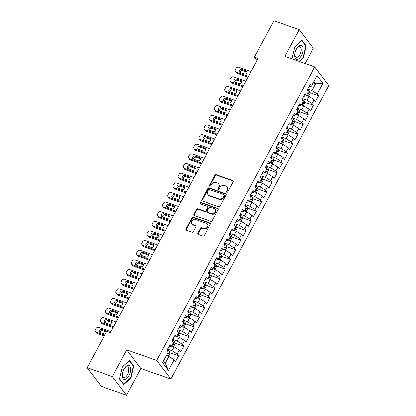 <?xml version="1.0" encoding="UTF-8"?>
<svg xmlns="http://www.w3.org/2000/svg" width="416" height="416" viewBox="0 0 416 416"><rect width="100%" height="100%" fill="white"/><g stroke="black" fill="none" stroke-linecap="round" stroke-linejoin="round"><path stroke-width="0.62" d="M226.84 192.187A0.78 0.65 -37.1 0 0 227.838 191.75L233.251 181.704A1.113 0.926 -37.1 0 0 232.84 180.435L216.31 174.621A1.113 0.926 -37.1 0 0 214.88 175.245L209.472 185.297A0.78 0.65 -37.1 0 0 210.756 185.749L211.458 184.444A3.567 2.964 -37.1 0 1 216.024 182.452L217.402 182.936A3.567 2.964 -37.1 0 1 218.618 183.81A3.567 2.964 -37.1 0 1 218.712 186.997L218.01 188.297A0.78 0.65 -37.1 0 0 219.3 188.75L219.996 187.45A3.567 2.964 -37.1 0 1 224.567 185.453L225.945 185.936A3.567 2.964 -37.1 0 1 227.157 186.81A3.567 2.964 -37.1 0 1 227.256 189.998L226.554 191.298A0.78 0.65 -37.1 0 0 226.84 192.187A0.78 0.65 -37.1 0 1 226.933 191.802L226.554 191.298M197.824 233.194A1.113 0.926 -37.1 0 0 198.234 234.463L202.873 236.096A1.113 0.926 -37.1 0 0 204.298 235.472L210.309 224.312A1.113 0.926 -37.1 0 0 209.898 223.044L193.367 217.23A1.113 0.926 -37.1 0 0 191.937 217.854L185.931 229.013A1.113 0.926 -37.1 0 0 186.337 230.282L191.942 232.253A1.113 0.926 -37.1 0 0 193.367 231.629L195.941 226.855A1.113 0.926 -37.1 0 0 195.53 225.586L192.754 224.609A2.985 2.48 -37.1 0 1 191.74 223.881A2.985 2.48 -37.1 0 1 192.078 220.61A2.985 2.48 -37.1 0 1 195.478 219.549L206.362 223.371A2.985 2.48 -37.1 0 1 207.376 224.104A2.985 2.48 -37.1 0 1 207.038 227.37A2.985 2.48 -37.1 0 1 203.637 228.431L201.822 227.796A1.113 0.926 -37.1 0 0 200.398 228.42L197.824 233.194L198.203 233.698A1.113 0.926 -37.1 0 0 198.099 234.4M112.398 376.563L126.516 395.2L140.889 368.508L126.771 349.872L112.398 376.563L87.136 367.682L106.694 331.36L110.438 332.675L258.097 58.443L254.353 57.127L256.953 60.559M126.771 349.872L156.712 360.396L314.746 66.893L328.864 85.53L170.83 379.033L156.712 360.396M305.115 63.508L313.295 48.318L299.177 29.682L284.804 56.368L314.746 66.893M299.177 29.682L273.91 20.8L254.353 57.127M218.712 206.679A1.113 0.926 -37.1 0 0 220.137 206.055L226.148 194.896A1.113 0.926 -37.1 0 0 225.737 193.627L209.206 187.819A1.113 0.926 -37.1 0 0 207.776 188.438L201.77 199.602A1.113 0.926 -37.1 0 0 202.176 200.871L218.712 206.679M218.228 209.602L212.217 220.766A1.113 0.926 -37.1 0 1 210.792 221.385L194.256 215.576A1.113 0.926 -37.1 0 1 193.851 214.308L196.42 209.529A1.113 0.926 -37.1 0 1 197.85 208.91L204.552 211.266A1.113 0.926 -37.1 0 0 205.982 210.642L207.688 207.475A1.113 0.926 -37.1 0 0 207.277 206.206L200.299 203.752A0.78 0.65 -37.1 0 1 201.011 202.426L217.818 208.333A1.113 0.926 -37.1 0 1 218.228 209.602M309.79 92.534L318.682 95.659L317.325 93.87L323.034 83.273L317.158 75.514L311.449 86.112L310.092 84.323L306.982 90.106L308.334 91.894L306.259 95.748L304.907 93.959L301.792 99.741L303.15 101.53L301.07 105.383L299.718 103.594L296.603 109.377L297.96 111.166L295.885 115.019L294.528 113.23L291.418 119.012L292.77 120.801L290.696 124.654L289.338 122.866L286.229 128.648L287.581 130.437L285.506 134.29L284.154 132.501L281.039 138.284L282.396 140.072L280.322 143.926L278.964 142.137L275.85 147.919L277.207 149.708L275.132 153.561L273.775 151.772L270.665 157.555L272.017 159.344L269.942 163.197L268.59 161.408L265.476 167.19L266.828 168.979L264.753 172.832L263.401 171.044L260.286 176.826L261.643 178.615L259.568 182.468L258.211 180.679L255.096 186.462L256.454 188.25L254.379 192.104L253.022 190.315L249.912 196.097L251.264 197.886L249.189 201.739L247.837 199.956L244.722 205.733L246.074 207.522L244 211.375L242.648 209.591L239.533 215.368L240.89 217.157L238.815 221.01L237.458 219.227L234.343 225.004L235.7 226.793L233.626 230.646L232.268 228.862L229.159 234.64L230.511 236.428L228.436 240.282L227.084 238.498L223.969 244.275L225.321 246.064L223.246 249.917L221.894 248.134L218.78 253.911L220.137 255.7L218.062 259.553L216.705 257.769L213.59 263.546L214.947 265.335L212.872 269.188L211.515 267.405L208.406 273.182L209.758 274.971L207.683 278.824L206.331 277.04L203.216 282.818L204.568 284.606L202.493 288.46L201.141 286.676L198.026 292.453L199.384 294.242L197.309 298.1L195.952 296.312L192.837 302.089L194.194 303.878L192.119 307.736L190.762 305.947L187.652 311.724L189.004 313.513L186.93 317.372L185.578 315.583L182.463 321.36L183.815 323.149L181.74 327.007L180.388 325.218L177.273 330.996L178.63 332.784L176.556 336.643L175.198 334.854L172.084 340.636L173.441 342.42L171.366 346.278L170.009 344.49L166.899 350.272L168.251 352.056L162.547 362.658L168.423 370.412L165.23 363.23L168.86 356.486L166.343 355.602M318.682 95.659L315.567 101.442L314.21 99.653L312.135 103.506L306.868 100.173L302.406 98.608M304.606 102.17L313.492 105.295L312.135 103.506M313.492 105.295L310.378 111.077L309.026 109.288L306.951 113.142L301.678 109.808L297.216 108.243M299.416 111.805L308.303 114.93L306.951 113.142M308.303 114.93L305.188 120.713L303.836 118.924L301.761 122.777L296.494 119.449L292.027 117.879M294.226 121.441L303.113 124.566L301.761 122.777M303.113 124.566L300.004 130.348L298.646 128.56L296.572 132.413L291.304 129.085L286.837 127.514M289.037 131.076L297.929 134.202L296.572 132.413M297.929 134.202L294.814 139.984L293.457 138.195L291.382 142.048L286.114 138.72L281.653 137.15M283.852 140.712L292.739 143.837L291.382 142.048M292.739 143.837L289.624 149.62L288.272 147.831L286.198 151.684L280.925 148.356L276.463 146.786M278.663 150.348L287.55 153.473L286.198 151.684M287.55 153.473L284.435 159.255L283.083 157.466L281.008 161.32L275.74 157.992L271.274 156.421M273.473 159.983L282.36 163.108L281.008 161.32M282.36 163.108L279.25 168.891L277.893 167.102L275.818 170.955L270.551 167.627L266.084 166.057M268.284 169.619L277.176 172.744L275.818 170.955M277.176 172.744L274.061 178.526L272.704 176.738L270.629 180.591L265.361 177.263L260.9 175.692M263.099 179.254L271.986 182.38L270.629 180.591M271.986 182.38L268.871 188.162L267.519 186.373L265.444 190.226L260.172 186.898L255.71 185.328M257.91 188.89L266.796 192.015L265.444 190.226M266.796 192.015L263.682 197.798L262.33 196.009L260.255 199.862L254.987 196.534L250.52 194.964M252.72 198.526L261.607 201.651L260.255 199.862M261.607 201.651L258.497 207.433L257.14 205.644L255.065 209.498L249.798 206.17L245.331 204.599M247.53 208.161L256.422 211.286L255.065 209.498M256.422 211.286L253.308 217.069L251.95 215.28L249.876 219.133L244.608 215.805L240.146 214.235M242.346 217.797L251.233 220.922L249.876 219.133M251.233 220.922L248.118 226.704L246.766 224.916L244.691 228.769L239.418 225.441L234.957 223.87M237.156 227.432L246.043 230.558L244.691 228.769M246.043 230.558L242.934 236.34L241.576 234.551L239.502 238.404L234.234 235.076L229.767 233.506M231.967 237.068L240.854 240.193L239.502 238.404M240.854 240.193L237.744 245.976L236.387 244.187L234.312 248.04L229.044 244.712L224.583 243.142M226.777 246.704L235.669 249.829L234.312 248.04M235.669 249.829L232.554 255.611L231.202 253.822L229.122 257.676L223.855 254.348L219.393 252.777M221.593 256.339L230.48 259.464L229.122 257.676M230.48 259.464L227.365 265.247L226.013 263.458L223.938 267.311L218.665 263.983L214.204 262.413M216.403 265.975L225.29 269.1L223.938 267.311M225.29 269.1L222.18 274.882L220.823 273.094L218.748 276.947L213.481 273.619L209.014 272.048M211.214 275.61L220.1 278.736L218.748 276.947M220.1 278.736L216.991 284.518L215.634 282.729L213.559 286.582L208.291 283.254L203.83 281.684M206.024 285.246L214.916 288.371L213.559 286.582M214.916 288.371L211.801 294.154L210.449 292.365L208.369 296.218L203.102 292.89L198.64 291.32M200.84 294.882L209.726 298.007L208.369 296.218M209.726 298.007L206.612 303.789L205.26 302L203.185 305.854L197.912 302.526L193.45 300.955M195.65 304.517L204.537 307.642L203.185 305.854M204.537 307.642L201.427 313.425L200.07 311.636L197.995 315.489L192.728 312.161L188.261 310.591M190.46 314.153L199.347 317.278L197.995 315.489M199.347 317.278L196.238 323.06L194.88 321.272L192.806 325.125L187.538 321.797L183.076 320.226M185.271 323.788L194.163 326.914L192.806 325.125M194.163 326.914L191.048 332.696L189.696 330.907L187.616 334.76L182.348 331.432L177.887 329.862M180.086 333.424L188.973 336.549L187.616 334.76M188.973 336.549L185.858 342.332L184.506 340.543L182.432 344.396L177.159 341.068L172.697 339.498M174.897 343.06L183.784 346.185L182.432 344.396M183.784 346.185L180.674 351.967L179.317 350.178L177.242 354.032L171.974 350.704L167.508 349.133M169.707 352.695L178.594 355.82L177.242 354.032M178.594 355.82L175.484 361.603L174.127 359.814L168.423 370.412M168.745 346.835L171.366 346.278M174.127 359.814L168.86 356.486M173.935 337.199L176.556 336.643M171.974 350.704L174.049 346.85L171.532 345.966M179.317 350.178L174.049 346.85M179.124 327.564L181.74 327.007M177.159 341.068L179.239 337.215L176.722 336.331M184.506 340.543L179.239 337.215M184.314 317.928L186.93 317.372M182.348 331.432L184.423 327.579L181.912 326.695M189.696 330.907L184.423 327.579M189.498 308.292L192.119 307.736M187.538 321.797L189.613 317.944L187.096 317.06M194.88 321.272L189.613 317.944M194.688 298.657L197.309 298.1M192.728 312.161L194.802 308.308L192.286 307.424M200.07 311.636L194.802 308.308M199.878 289.021L202.493 288.46M197.912 302.526L199.987 298.672L197.475 297.788M205.26 302L199.987 298.672M205.067 279.386L207.683 278.824M203.102 292.89L205.176 289.037L202.665 288.153M210.449 292.365L205.176 289.037M210.252 269.75L212.872 269.188M208.291 283.254L210.366 279.401L207.849 278.517M215.634 282.729L210.366 279.401M215.441 260.114L218.062 259.553M213.481 273.619L215.556 269.766L213.039 268.882M220.823 273.094L215.556 269.766M220.631 250.479L223.246 249.917M218.665 263.983L220.74 260.13L218.228 259.246M226.013 263.458L220.74 260.13M225.82 240.843L228.436 240.282M223.855 254.348L225.93 250.489L223.418 249.61M231.202 253.822L225.93 250.489M231.005 231.208L233.626 230.646M229.044 244.712L231.119 240.854L228.602 239.97M236.387 244.187L231.119 240.854M236.194 221.572L238.815 221.01M234.234 235.076L236.309 231.218L233.792 230.334M241.576 234.551L236.309 231.218M241.384 211.936L244 211.375M239.418 225.441L241.493 221.582L238.982 220.698M246.766 224.916L241.493 221.582M246.574 202.301L249.189 201.739M244.608 215.805L246.683 211.947L244.171 211.063M251.95 215.28L246.683 211.947M251.758 192.665L254.379 192.104M249.798 206.17L251.872 202.311L249.356 201.427M257.14 205.644L251.872 202.311M256.948 183.03L259.568 182.468M254.987 196.534L257.062 192.676L254.545 191.792M262.33 196.009L257.062 192.676M262.137 173.394L264.753 172.832M260.172 186.898L262.246 183.04L259.735 182.156M267.519 186.373L262.246 183.04M267.327 163.758L269.942 163.197M265.361 177.263L267.436 173.404L264.924 172.52M272.704 176.738L267.436 173.404M272.511 154.123L275.132 153.561M270.551 167.627L272.626 163.769L270.109 162.885M277.893 167.102L272.626 163.769M277.701 144.487L280.322 143.926M275.74 157.992L277.815 154.133L275.298 153.249M283.083 157.466L277.815 154.133M282.89 134.852L285.506 134.29M280.925 148.356L283 144.498L280.488 143.614M288.272 147.831L283 144.498M288.08 125.216L290.696 124.654M286.114 138.72L288.189 134.862L285.678 133.978M293.457 138.195L288.189 134.862M293.264 115.58L295.885 115.019M291.304 129.085L293.379 125.226L290.862 124.342M298.646 128.56L293.379 125.226M298.454 105.945L301.07 105.383M296.494 119.449L298.568 115.591L296.052 114.707M303.836 118.924L298.568 115.591M303.644 96.309L306.259 95.748M301.678 109.808L303.753 105.955L301.241 105.071M309.026 109.288L303.753 105.955M308.833 86.674L311.449 86.112M306.868 100.173L308.942 96.32L306.431 95.436M314.21 99.653L308.942 96.32M87.136 367.682L101.254 386.318L126.516 395.2M140.889 368.508L170.83 379.033M163.478 360.922L165.23 363.23M313.175 82.909L315.687 83.793L313.94 81.489M317.325 93.87L312.057 90.537L307.59 88.972M312.057 90.537L315.687 83.793L323.034 83.273M299.426 61.511L303.274 58.006L306.155 45.9L301.907 40.284L294.772 46.779L291.897 58.864M133.801 365.997L129.548 360.386L122.418 366.876L119.538 378.981L123.791 384.592L130.92 378.102L133.801 365.997L133.104 365.752M226.933 191.802L227.635 190.502A3.567 2.964 -37.1 0 0 227.542 187.314L227.157 186.81M218.618 183.81L218.998 184.314A3.567 2.964 -37.1 0 1 219.092 187.502L218.395 188.802A0.78 0.65 -37.1 0 0 218.301 189.186M233.36 180.996A1.113 0.926 -37.1 0 0 233.225 180.939L216.689 175.126A1.113 0.926 -37.1 0 0 215.264 175.75L209.851 185.796A0.78 0.65 -37.1 0 0 209.763 186.186M226.252 194.194A1.113 0.926 -37.1 0 0 226.117 194.132L209.586 188.318A1.113 0.926 -37.1 0 0 208.161 188.942L202.15 200.101A1.113 0.926 -37.1 0 0 202.041 200.808M224.302 195.484A0.78 0.65 -37.1 0 0 224.016 194.594L209.503 189.493A0.78 0.65 -37.1 0 0 208.504 189.93L207.766 191.303A3.567 2.964 -37.1 0 0 207.86 194.49A3.567 2.964 -37.1 0 0 209.076 195.364L218.993 198.848A3.567 2.964 -37.1 0 0 223.564 196.856L224.302 195.484L224.682 195.988A0.78 0.65 -37.1 0 0 224.661 195.291L224.281 194.787M207.86 194.49L208.239 194.995A3.567 2.964 -37.1 0 0 209.456 195.868L209.076 195.364M224.682 195.988L223.943 197.361A3.567 2.964 -37.1 0 1 219.372 199.352L209.456 195.868M207.657 206.476L208.036 206.981A1.113 0.926 -37.1 0 1 208.068 207.979L206.362 211.146A1.113 0.926 -37.1 0 1 204.937 211.77L198.229 209.409A1.113 0.926 -37.1 0 0 196.804 210.033L194.23 214.812A1.113 0.926 -37.1 0 0 194.121 215.514M218.338 208.9A1.113 0.926 -37.1 0 0 218.197 208.837L201.391 202.93A0.78 0.65 -37.1 0 0 200.304 203.752M211.51 213.71A2.985 2.48 -37.1 0 0 214.916 212.644A2.985 2.48 -37.1 0 0 215.249 209.378A2.985 2.48 -37.1 0 0 214.235 208.65L210.402 207.303A1.113 0.926 -37.1 0 0 208.972 207.927L207.267 211.094A1.113 0.926 -37.1 0 0 207.678 212.363L211.51 213.71L211.89 214.214A2.985 2.48 -37.1 0 0 215.296 213.148A2.985 2.48 -37.1 0 0 215.634 209.882L215.249 209.378M207.298 212.087L207.678 212.592A1.113 0.926 -37.1 0 0 208.057 212.867L207.678 212.363M211.89 214.214L208.057 212.867M207.376 224.104L207.761 224.604A2.985 2.48 -37.1 0 1 207.423 227.874A2.985 2.48 -37.1 0 1 204.017 228.935L202.207 228.301A1.113 0.926 -37.1 0 0 200.777 228.925L198.203 233.698M191.74 223.881L192.119 224.385A2.985 2.48 -37.1 0 0 193.133 225.113L192.754 224.609M196.05 226.148A1.113 0.926 -37.1 0 0 195.915 226.086L193.133 225.113M210.418 223.605A1.113 0.926 -37.1 0 0 210.283 223.543L193.747 217.734A1.113 0.926 -37.1 0 0 192.322 218.358L186.311 229.518A1.113 0.926 -37.1 0 0 186.202 230.22M302.853 57.855L303.274 58.006M305.458 45.656L306.155 45.9M130.499 377.952L130.92 378.102M308.396 96.127L309.894 93.345L309.65 91.374A3.011 0.806 -151.7 0 0 307.7 89.892L307.237 89.632M248.451 76.352L236.257 72.067A2.272 1.888 -37.1 0 1 235.482 71.51A2.272 1.888 -37.1 0 1 235.42 69.482L235.94 68.52A2.272 1.888 -37.1 0 1 238.852 67.246L251.046 71.536M248.035 77.132L237.208 73.325A2.272 1.888 142.9 0 1 236.434 72.769L235.482 71.51M247.125 72.114L242.705 70.559A1.82 1.508 -37.1 0 0 240.162 72.41M307.356 93.709A3.011 0.806 28.3 0 1 307.637 93.943C308.292 94 308.5 93.616 308.261 92.789A3.011 0.806 -151.7 0 0 307.98 92.555M240.089 72.384L244.582 73.96A1.82 1.508 -37.1 0 0 246.657 73.315A1.82 1.508 -37.1 0 0 246.86 71.323A1.82 1.508 -37.1 0 0 246.241 70.876L241.753 69.3A1.82 1.508 -37.1 0 0 239.678 69.95A1.82 1.508 -37.1 0 0 239.47 71.937A1.82 1.508 -37.1 0 0 240.089 72.384M303.207 105.763L304.704 102.981L304.46 101.01A3.011 0.806 -151.7 0 0 302.515 99.528L302.047 99.268M243.261 85.987L231.067 81.702A2.272 1.888 -37.1 0 1 230.292 81.146A2.272 1.888 -37.1 0 1 230.235 79.118L230.75 78.156A2.272 1.888 -37.1 0 1 233.662 76.882L245.856 81.172M242.845 86.767L232.019 82.961A2.272 1.888 142.9 0 1 231.249 82.404L230.292 81.146M241.935 81.749L237.515 80.194A1.82 1.508 -37.1 0 0 234.972 82.046M302.172 103.345A3.011 0.806 28.3 0 1 302.448 103.579C303.103 103.636 303.311 103.251 303.072 102.424A3.011 0.806 -151.7 0 0 302.791 102.19M234.905 82.02L239.392 83.595A1.82 1.508 -37.1 0 0 241.467 82.95A1.82 1.508 -37.1 0 0 241.67 80.959A1.82 1.508 -37.1 0 0 241.056 80.512L236.564 78.936A1.82 1.508 -37.1 0 0 234.489 79.586A1.82 1.508 -37.1 0 0 234.286 81.572A1.82 1.508 -37.1 0 0 234.905 82.02M298.017 115.398L299.515 112.616L299.27 110.646A3.011 0.806 -151.7 0 0 297.326 109.164L296.858 108.904M238.077 95.623L225.878 91.338A2.272 1.888 -37.1 0 1 225.108 90.782A2.272 1.888 -37.1 0 1 225.046 88.754L225.566 87.792A2.272 1.888 -37.1 0 1 228.472 86.518L240.666 90.808M237.656 96.403L226.834 92.596A2.272 1.888 142.9 0 1 226.06 92.04L225.108 90.782M236.746 91.385L232.331 89.83A1.82 1.508 -37.1 0 0 229.788 91.681M296.982 112.98A3.011 0.806 28.3 0 1 297.263 113.214C297.913 113.272 298.121 112.887 297.882 112.06A3.011 0.806 -151.7 0 0 297.606 111.826M229.715 91.655L234.208 93.231A1.82 1.508 -37.1 0 0 236.278 92.586A1.82 1.508 -37.1 0 0 236.486 90.594A1.82 1.508 -37.1 0 0 235.867 90.147L231.374 88.572A1.82 1.508 -37.1 0 0 229.299 89.222A1.82 1.508 -37.1 0 0 229.096 91.208A1.82 1.508 -37.1 0 0 229.715 91.655M297.154 59.384A7.384 3.598 109.4 0 0 302.671 52.031A7.384 3.598 109.4 0 0 300.518 45.266A7.384 3.598 109.4 0 0 296.176 49.4A7.384 3.598 109.4 0 0 294.928 52.946A7.384 3.598 109.4 0 0 297.154 59.384M294.986 52.702A5.59 2.725 109.4 0 0 296.13 57.299A5.59 2.725 109.4 0 0 296.712 57.372A5.59 2.725 109.4 0 0 300.737 52.369A5.59 2.725 109.4 0 0 299.837 46.753A5.59 2.725 109.4 0 0 299.255 46.68A5.59 2.725 109.4 0 0 296.067 49.618M294.752 46.852L301.626 40.596L305.75 46.036L302.957 57.762L299.005 61.36M292.193 58.968L291.949 58.646M124.8 379.486A7.384 3.598 109.4 0 0 130.317 372.128A7.384 3.598 109.4 0 0 128.164 365.362A7.384 3.598 109.4 0 0 123.822 369.496A7.384 3.598 109.4 0 0 122.574 373.043A7.384 3.598 109.4 0 0 124.8 379.486M122.626 372.798A5.59 2.725 109.4 0 0 123.776 377.395A5.59 2.725 109.4 0 0 124.358 377.468A5.59 2.725 109.4 0 0 128.383 372.466A5.59 2.725 109.4 0 0 127.483 366.85A5.59 2.725 109.4 0 0 126.901 366.777A5.59 2.725 109.4 0 0 123.713 369.715M122.398 366.948L129.272 360.693L133.396 366.132L130.603 377.858L123.692 384.15L119.595 378.742M123.37 384.036L123.692 384.15M292.828 125.034L294.325 122.252L294.081 120.281A3.011 0.806 -151.7 0 0 292.136 118.799L291.673 118.539M232.887 105.258L220.688 100.974A2.272 1.888 -37.1 0 1 219.918 100.417A2.272 1.888 -37.1 0 1 219.856 98.389L220.376 97.427A2.272 1.888 -37.1 0 1 223.283 96.153L235.482 100.443M232.466 106.038L221.645 102.232A2.272 1.888 142.9 0 1 220.87 101.676L219.918 100.417M231.561 101.02L227.141 99.466A1.82 1.508 -37.1 0 0 224.598 101.317M291.793 122.616A3.011 0.806 28.3 0 1 292.074 122.85C292.729 122.907 292.937 122.522 292.698 121.696A3.011 0.806 -151.7 0 0 292.417 121.462M224.526 101.291L229.018 102.866A1.82 1.508 -37.1 0 0 231.093 102.222A1.82 1.508 -37.1 0 0 231.296 100.23A1.82 1.508 -37.1 0 0 230.677 99.783L226.184 98.207A1.82 1.508 -37.1 0 0 224.115 98.857A1.82 1.508 -37.1 0 0 223.907 100.844A1.82 1.508 -37.1 0 0 224.526 101.291M287.643 134.67L289.141 131.888L288.896 129.917A3.011 0.806 -151.7 0 0 286.946 128.435L286.484 128.175M227.698 114.894L215.504 110.609A2.272 1.888 -37.1 0 1 214.729 110.053A2.272 1.888 -37.1 0 1 214.666 108.025L215.186 107.063A2.272 1.888 -37.1 0 1 218.098 105.789L230.292 110.079M227.282 115.674L216.455 111.868A2.272 1.888 142.9 0 1 215.68 111.311L214.729 110.053M226.372 110.656L221.952 109.101A1.82 1.508 -37.1 0 0 219.409 110.952M286.603 132.252A3.011 0.806 28.3 0 1 286.884 132.486C287.539 132.543 287.747 132.158 287.508 131.331A3.011 0.806 -151.7 0 0 287.227 131.097M219.336 110.926L223.829 112.502A1.82 1.508 -37.1 0 0 225.904 111.857A1.82 1.508 -37.1 0 0 226.106 109.866A1.82 1.508 -37.1 0 0 225.488 109.424L221 107.843A1.82 1.508 -37.1 0 0 218.925 108.493A1.82 1.508 -37.1 0 0 218.717 110.479A1.82 1.508 -37.1 0 0 219.336 110.926M282.454 144.305L283.951 141.523L283.707 139.552A3.011 0.806 -151.7 0 0 281.762 138.07L281.294 137.81M222.508 124.53L210.314 120.245A2.272 1.888 -37.1 0 1 209.539 119.688A2.272 1.888 -37.1 0 1 209.482 117.66L209.997 116.698A2.272 1.888 -37.1 0 1 212.909 115.424L225.103 119.714M222.092 125.31L211.266 121.503A2.272 1.888 142.9 0 1 210.496 120.947L209.539 119.688M221.182 120.292L216.762 118.737A1.82 1.508 -37.1 0 0 214.219 120.588M281.419 141.887A3.011 0.806 28.3 0 1 281.694 142.121C282.35 142.178 282.558 141.794 282.318 140.967A3.011 0.806 -151.7 0 0 282.038 140.733M214.152 120.562L218.639 122.138A1.82 1.508 -37.1 0 0 220.714 121.493A1.82 1.508 -37.1 0 0 220.917 119.501A1.82 1.508 -37.1 0 0 220.303 119.059L215.81 117.478A1.82 1.508 -37.1 0 0 213.736 118.128A1.82 1.508 -37.1 0 0 213.533 120.115A1.82 1.508 -37.1 0 0 214.152 120.562M277.264 153.941L278.762 151.159L278.517 149.188A3.011 0.806 -151.7 0 0 276.572 147.706L276.104 147.446M217.324 134.165L205.124 129.88A2.272 1.888 -37.1 0 1 204.355 129.324A2.272 1.888 -37.1 0 1 204.292 127.296L204.812 126.334A2.272 1.888 -37.1 0 1 207.719 125.065L219.913 129.35M216.902 134.945L206.081 131.139A2.272 1.888 142.9 0 1 205.306 130.582L204.355 129.324M215.992 129.927L211.578 128.372A1.82 1.508 -37.1 0 0 209.035 130.224M276.229 151.523A3.011 0.806 28.3 0 1 276.51 151.757C277.16 151.814 277.368 151.429 277.129 150.602A3.011 0.806 -151.7 0 0 276.853 150.368M208.962 130.198L213.455 131.773A1.82 1.508 -37.1 0 0 215.524 131.128A1.82 1.508 -37.1 0 0 215.732 129.137A1.82 1.508 -37.1 0 0 215.114 128.695L210.621 127.114A1.82 1.508 -37.1 0 0 208.546 127.764A1.82 1.508 -37.1 0 0 208.343 129.75A1.82 1.508 -37.1 0 0 208.962 130.198M272.074 163.576L273.572 160.794L273.328 158.824A3.011 0.806 -151.7 0 0 271.383 157.342L270.92 157.082M212.134 143.801L199.935 139.516A2.272 1.888 -37.1 0 1 199.165 138.96A2.272 1.888 -37.1 0 1 199.103 136.932L199.623 135.97A2.272 1.888 -37.1 0 1 202.53 134.701L214.729 138.986M211.713 144.581L200.892 140.774A2.272 1.888 142.9 0 1 200.117 140.218L199.165 138.96M210.808 139.563L206.388 138.008A1.82 1.508 -37.1 0 0 203.845 139.859M271.04 161.158A3.011 0.806 28.3 0 1 271.32 161.392C271.976 161.45 272.184 161.065 271.944 160.238A3.011 0.806 -151.7 0 0 271.664 160.004M203.772 139.833L208.265 141.414A1.82 1.508 -37.1 0 0 210.34 140.764A1.82 1.508 -37.1 0 0 210.543 138.772A1.82 1.508 -37.1 0 0 209.924 138.33L205.431 136.75A1.82 1.508 -37.1 0 0 203.362 137.4A1.82 1.508 -37.1 0 0 203.154 139.391A1.82 1.508 -37.1 0 0 203.772 139.833M266.89 173.212L268.388 170.43L268.143 168.459A3.011 0.806 -151.7 0 0 266.193 166.977L265.73 166.717M206.944 153.436L194.75 149.152A2.272 1.888 -37.1 0 1 193.976 148.595A2.272 1.888 -37.1 0 1 193.913 146.567L194.433 145.605A2.272 1.888 -37.1 0 1 197.345 144.336L209.539 148.621M206.528 154.216L195.702 150.41A2.272 1.888 142.9 0 1 194.927 149.854L193.976 148.595M205.618 149.198L201.198 147.644A1.82 1.508 -37.1 0 0 198.656 149.495M265.85 170.794A3.011 0.806 28.3 0 1 266.131 171.028C266.786 171.085 266.994 170.7 266.755 169.874A3.011 0.806 -151.7 0 0 266.474 169.64M198.583 149.469L203.076 151.05A1.82 1.508 -37.1 0 0 205.15 150.4A1.82 1.508 -37.1 0 0 205.353 148.408A1.82 1.508 -37.1 0 0 204.734 147.966L200.247 146.385A1.82 1.508 -37.1 0 0 198.172 147.035A1.82 1.508 -37.1 0 0 197.964 149.027A1.82 1.508 -37.1 0 0 198.583 149.469M261.7 182.848L263.198 180.066L262.954 178.095A3.011 0.806 -151.7 0 0 261.009 176.613L260.541 176.353M201.755 163.072L189.561 158.787A2.272 1.888 -37.1 0 1 188.786 158.231A2.272 1.888 -37.1 0 1 188.729 156.203L189.244 155.241A2.272 1.888 -37.1 0 1 192.156 153.972L204.35 158.257M201.339 163.852L190.512 160.046A2.272 1.888 142.9 0 1 189.743 159.489L188.786 158.231M200.429 158.834L196.009 157.279A1.82 1.508 -37.1 0 0 193.466 159.13M260.666 180.43A3.011 0.806 28.3 0 1 260.941 180.664C261.596 180.721 261.804 180.336 261.565 179.509A3.011 0.806 -151.7 0 0 261.284 179.275M193.398 159.104L197.886 160.685A1.82 1.508 -37.1 0 0 199.961 160.035A1.82 1.508 -37.1 0 0 200.169 158.044A1.82 1.508 -37.1 0 0 199.55 157.602L195.057 156.021A1.82 1.508 -37.1 0 0 192.982 156.671A1.82 1.508 -37.1 0 0 192.78 158.662A1.82 1.508 -37.1 0 0 193.398 159.104M256.511 192.483L258.008 189.701L257.764 187.73A3.011 0.806 -151.7 0 0 255.819 186.248L255.356 185.988M196.57 172.708L184.371 168.423A2.272 1.888 -37.1 0 1 183.602 167.866A2.272 1.888 -37.1 0 1 183.539 165.838L184.059 164.876A2.272 1.888 -37.1 0 1 186.966 163.608L199.16 167.892M196.149 173.488L185.328 169.681A2.272 1.888 142.9 0 1 184.553 169.125L183.602 167.866M195.239 168.47L190.824 166.915A1.82 1.508 -37.1 0 0 188.282 168.766M255.476 190.065A3.011 0.806 28.3 0 1 255.757 190.299C256.407 190.356 256.615 189.972 256.376 189.145A3.011 0.806 -151.7 0 0 256.1 188.911M188.209 168.74L192.702 170.321A1.82 1.508 -37.1 0 0 194.771 169.671A1.82 1.508 -37.1 0 0 194.979 167.679A1.82 1.508 -37.1 0 0 194.36 167.237L189.868 165.656A1.82 1.508 -37.1 0 0 187.793 166.306A1.82 1.508 -37.1 0 0 187.59 168.298A1.82 1.508 -37.1 0 0 188.209 168.74M251.321 202.119L252.819 199.337L252.574 197.366A3.011 0.806 -151.7 0 0 250.63 195.884L250.167 195.624M191.381 182.343L179.182 178.058A2.272 1.888 -37.1 0 1 178.412 177.502A2.272 1.888 -37.1 0 1 178.35 175.474L178.87 174.512A2.272 1.888 -37.1 0 1 181.776 173.243L193.976 177.528M190.96 183.123L180.138 179.317A2.272 1.888 142.9 0 1 179.364 178.76L178.412 177.502M190.055 178.105L185.635 176.55A1.82 1.508 -37.1 0 0 183.092 178.402M250.286 199.701A3.011 0.806 28.3 0 1 250.567 199.935C251.222 199.992 251.43 199.607 251.191 198.78A3.011 0.806 -151.7 0 0 250.91 198.546M183.019 178.376L187.512 179.956A1.82 1.508 -37.1 0 0 189.587 179.306A1.82 1.508 -37.1 0 0 189.79 177.315A1.82 1.508 -37.1 0 0 189.171 176.873L184.678 175.292A1.82 1.508 -37.1 0 0 182.608 175.942A1.82 1.508 -37.1 0 0 182.4 177.934A1.82 1.508 -37.1 0 0 183.019 178.376M246.137 211.754L247.634 208.972L247.39 207.002A3.011 0.806 -151.7 0 0 245.445 205.52L244.977 205.26M186.191 191.979L173.997 187.694A2.272 1.888 -37.1 0 1 173.222 187.138A2.272 1.888 -37.1 0 1 173.16 185.11L173.68 184.148A2.272 1.888 -37.1 0 1 176.592 182.879L188.786 187.164M185.775 192.759L174.949 188.952A2.272 1.888 142.9 0 1 174.179 188.396L173.222 187.138M184.865 187.741L180.445 186.186A1.82 1.508 -37.1 0 0 177.902 188.037M245.097 209.336A3.011 0.806 28.3 0 1 245.378 209.57C246.033 209.628 246.241 209.243 246.002 208.416A3.011 0.806 -151.7 0 0 245.721 208.182M177.83 188.011L182.322 189.592A1.82 1.508 -37.1 0 0 184.397 188.942A1.82 1.508 -37.1 0 0 184.6 186.95A1.82 1.508 -37.1 0 0 183.981 186.508L179.494 184.928A1.82 1.508 -37.1 0 0 177.419 185.578A1.82 1.508 -37.1 0 0 177.211 187.569A1.82 1.508 -37.1 0 0 177.83 188.011M240.947 221.39L242.445 218.608L242.2 216.637A3.011 0.806 -151.7 0 0 240.256 215.155L239.788 214.895M181.002 201.614L168.808 197.33A2.272 1.888 -37.1 0 1 168.033 196.773A2.272 1.888 -37.1 0 1 167.976 194.745L168.49 193.783A2.272 1.888 -37.1 0 1 171.402 192.514L183.596 196.799M180.586 202.394L169.759 198.588A2.272 1.888 142.9 0 1 168.99 198.032L168.033 196.773M179.676 197.376L175.256 195.822A1.82 1.508 -37.1 0 0 172.718 197.673M239.912 218.972A3.011 0.806 28.3 0 1 240.188 219.206C240.843 219.263 241.051 218.878 240.812 218.052A3.011 0.806 -151.7 0 0 240.531 217.818M172.645 197.647L177.133 199.228A1.82 1.508 -37.1 0 0 179.208 198.578A1.82 1.508 -37.1 0 0 179.416 196.586A1.82 1.508 -37.1 0 0 178.797 196.144L174.304 194.563A1.82 1.508 -37.1 0 0 172.229 195.213A1.82 1.508 -37.1 0 0 172.026 197.205A1.82 1.508 -37.1 0 0 172.645 197.647M235.758 231.026L237.255 228.244L237.011 226.273A3.011 0.806 -151.7 0 0 235.066 224.791L234.603 224.531M175.817 211.25L163.618 206.965A2.272 1.888 -37.1 0 1 162.848 206.409A2.272 1.888 -37.1 0 1 162.786 204.381L163.306 203.419A2.272 1.888 -37.1 0 1 166.213 202.15L178.412 206.435M175.396 212.03L164.575 208.224A2.272 1.888 142.9 0 1 163.8 207.667L162.848 206.409M174.486 207.012L170.071 205.457A1.82 1.508 -37.1 0 0 167.528 207.308M234.723 228.608A3.011 0.806 28.3 0 1 235.004 228.842C235.654 228.899 235.862 228.514 235.622 227.687A3.011 0.806 -151.7 0 0 235.347 227.453M167.456 207.282L171.948 208.863A1.82 1.508 -37.1 0 0 174.018 208.213A1.82 1.508 -37.1 0 0 174.226 206.222A1.82 1.508 -37.1 0 0 173.607 205.78L169.114 204.199A1.82 1.508 -37.1 0 0 167.04 204.849A1.82 1.508 -37.1 0 0 166.837 206.84A1.82 1.508 -37.1 0 0 167.456 207.282M230.568 240.661L232.066 237.879L231.821 235.908A3.011 0.806 -151.7 0 0 229.876 234.426L229.414 234.166M170.628 220.886L158.434 216.601A2.272 1.888 -37.1 0 1 157.659 216.044A2.272 1.888 -37.1 0 1 157.596 214.016L158.116 213.054A2.272 1.888 -37.1 0 1 161.023 211.786L173.222 216.07M170.206 221.666L159.385 217.859A2.272 1.888 142.9 0 1 158.61 217.308L157.659 216.044M169.302 216.648L164.882 215.093A1.82 1.508 -37.1 0 0 162.339 216.944M229.533 238.243A3.011 0.806 28.3 0 1 229.814 238.477C230.469 238.534 230.677 238.15 230.438 237.323A3.011 0.806 -151.7 0 0 230.157 237.089M162.266 216.918L166.759 218.499A1.82 1.508 -37.1 0 0 168.834 217.849A1.82 1.508 -37.1 0 0 169.036 215.857A1.82 1.508 -37.1 0 0 168.418 215.415L163.925 213.834A1.82 1.508 -37.1 0 0 161.855 214.484A1.82 1.508 -37.1 0 0 161.647 216.476A1.82 1.508 -37.1 0 0 162.266 216.918M225.384 250.297L226.881 247.515L226.637 245.544A3.011 0.806 -151.7 0 0 224.692 244.062L224.224 243.802M165.438 230.521L153.244 226.236A2.272 1.888 -37.1 0 1 152.469 225.68A2.272 1.888 -37.1 0 1 152.407 223.652L152.927 222.69A2.272 1.888 -37.1 0 1 155.839 221.421L168.033 225.706M165.022 231.301L154.196 227.495A2.272 1.888 142.9 0 1 153.426 226.944L152.469 225.68M164.112 226.283L159.692 224.728A1.82 1.508 -37.1 0 0 157.149 226.58M224.349 247.879A3.011 0.806 28.3 0 1 224.624 248.113C225.28 248.17 225.488 247.785 225.248 246.958A3.011 0.806 -151.7 0 0 224.968 246.724M157.076 226.554L161.569 228.134A1.82 1.508 -37.1 0 0 163.644 227.484A1.82 1.508 -37.1 0 0 163.847 225.493A1.82 1.508 -37.1 0 0 163.228 225.051L158.74 223.47A1.82 1.508 -37.1 0 0 156.666 224.12A1.82 1.508 -37.1 0 0 156.458 226.112A1.82 1.508 -37.1 0 0 157.076 226.554M220.194 259.932L221.692 257.15L221.447 255.18A3.011 0.806 -151.7 0 0 219.502 253.698L219.034 253.438M160.248 240.162L148.054 235.872A2.272 1.888 -37.1 0 1 147.28 235.316A2.272 1.888 -37.1 0 1 147.222 233.288L147.737 232.326A2.272 1.888 -37.1 0 1 150.649 231.057L162.843 235.342M159.832 240.937L149.006 237.13A2.272 1.888 142.9 0 1 148.236 236.579L147.28 235.316M158.922 235.919L154.502 234.364A1.82 1.508 -37.1 0 0 151.965 236.215M219.159 257.514A3.011 0.806 28.3 0 1 219.435 257.748C220.09 257.806 220.298 257.421 220.059 256.594A3.011 0.806 -151.7 0 0 219.778 256.36M151.892 236.189L156.38 237.77A1.82 1.508 -37.1 0 0 158.454 237.12A1.82 1.508 -37.1 0 0 158.662 235.128A1.82 1.508 -37.1 0 0 158.044 234.686L153.551 233.106A1.82 1.508 -37.1 0 0 151.476 233.756A1.82 1.508 -37.1 0 0 151.273 235.747A1.82 1.508 -37.1 0 0 151.892 236.189M215.004 269.568L216.502 266.786L216.258 264.815A3.011 0.806 -151.7 0 0 214.313 263.333L213.85 263.073M155.064 249.798L142.865 245.508A2.272 1.888 -37.1 0 1 142.095 244.951A2.272 1.888 -37.1 0 1 142.033 242.923L142.553 241.961A2.272 1.888 -37.1 0 1 145.46 240.692L157.659 244.977M154.643 250.572L143.822 246.766A2.272 1.888 142.9 0 1 143.047 246.215L142.095 244.951M153.733 245.554L149.318 244A1.82 1.508 -37.1 0 0 146.775 245.851M213.97 267.15A3.011 0.806 28.3 0 1 214.25 267.384C214.906 267.441 215.108 267.056 214.869 266.23A3.011 0.806 -151.7 0 0 214.594 265.996M146.702 245.825L151.195 247.406A1.82 1.508 -37.1 0 0 153.265 246.756A1.82 1.508 -37.1 0 0 153.473 244.764A1.82 1.508 -37.1 0 0 152.854 244.322L148.361 242.741A1.82 1.508 -37.1 0 0 146.286 243.391A1.82 1.508 -37.1 0 0 146.084 245.383A1.82 1.508 -37.1 0 0 146.702 245.825M209.815 279.204L211.312 276.422L211.068 274.451A3.011 0.806 -151.7 0 0 209.123 272.969L208.66 272.709M149.874 259.433L137.68 255.143A2.272 1.888 -37.1 0 1 136.906 254.587A2.272 1.888 -37.1 0 1 136.843 252.559L137.363 251.597A2.272 1.888 -37.1 0 1 140.27 250.328L152.469 254.613M149.453 260.208L138.632 256.402A2.272 1.888 142.9 0 1 137.857 255.85L136.906 254.587M148.548 255.19L144.128 253.635A1.82 1.508 -37.1 0 0 141.586 255.486M208.78 276.786A3.011 0.806 28.3 0 1 209.061 277.02C209.716 277.077 209.924 276.692 209.685 275.865A3.011 0.806 -151.7 0 0 209.404 275.631M141.513 255.46L146.006 257.041A1.82 1.508 -37.1 0 0 148.08 256.391A1.82 1.508 -37.1 0 0 148.283 254.4A1.82 1.508 -37.1 0 0 147.664 253.958L143.172 252.377A1.82 1.508 -37.1 0 0 141.102 253.027A1.82 1.508 -37.1 0 0 140.894 255.018A1.82 1.508 -37.1 0 0 141.513 255.46M204.63 288.839L206.128 286.057L205.884 284.086A3.011 0.806 -151.7 0 0 203.939 282.604L203.471 282.344M144.685 269.069L132.491 264.779A2.272 1.888 -37.1 0 1 131.716 264.222A2.272 1.888 -37.1 0 1 131.654 262.194L132.174 261.232A2.272 1.888 -37.1 0 1 135.086 259.964L147.28 264.248M144.269 269.844L133.442 266.037A2.272 1.888 142.9 0 1 132.673 265.486L131.716 264.222M143.359 264.826L138.939 263.271A1.82 1.508 -37.1 0 0 136.396 265.122M203.596 286.421A3.011 0.806 28.3 0 1 203.871 286.655C204.526 286.712 204.734 286.328 204.495 285.501A3.011 0.806 -151.7 0 0 204.214 285.267M136.323 265.096L140.816 266.677A1.82 1.508 -37.1 0 0 142.891 266.027A1.82 1.508 -37.1 0 0 143.094 264.035A1.82 1.508 -37.1 0 0 142.475 263.593L137.987 262.012A1.82 1.508 -37.1 0 0 135.912 262.662A1.82 1.508 -37.1 0 0 135.704 264.654A1.82 1.508 -37.1 0 0 136.323 265.096M199.441 298.475L200.938 295.693L200.694 293.722A3.011 0.806 -151.7 0 0 198.749 292.24L198.281 291.98M139.495 278.704L127.301 274.414A2.272 1.888 -37.1 0 1 126.526 273.858A2.272 1.888 -37.1 0 1 126.469 271.83L126.984 270.868A2.272 1.888 -37.1 0 1 129.896 269.599L142.09 273.884M139.079 279.479L128.253 275.673A2.272 1.888 142.9 0 1 127.483 275.122L126.526 273.858M138.169 274.461L133.749 272.906A1.82 1.508 -37.1 0 0 131.212 274.758M198.406 296.057A3.011 0.806 28.3 0 1 198.682 296.291C199.337 296.348 199.545 295.963 199.306 295.136A3.011 0.806 -151.7 0 0 199.03 294.902M131.139 274.732L135.626 276.312A1.82 1.508 -37.1 0 0 137.701 275.662A1.82 1.508 -37.1 0 0 137.909 273.671A1.82 1.508 -37.1 0 0 137.29 273.229L132.798 271.648A1.82 1.508 -37.1 0 0 130.723 272.298A1.82 1.508 -37.1 0 0 130.52 274.29A1.82 1.508 -37.1 0 0 131.139 274.732M194.251 308.11L195.749 305.328L195.504 303.358A3.011 0.806 -151.7 0 0 193.56 301.876L193.097 301.616M134.311 288.34L122.112 284.05A2.272 1.888 -37.1 0 1 121.342 283.494A2.272 1.888 -37.1 0 1 121.28 281.466L121.8 280.504A2.272 1.888 -37.1 0 1 124.706 279.235L136.906 283.52M133.89 289.115L123.068 285.308A2.272 1.888 142.9 0 1 122.294 284.757L121.342 283.494M132.98 284.097L128.565 282.542A1.82 1.508 -37.1 0 0 126.022 284.393M193.216 305.692A3.011 0.806 28.3 0 1 193.497 305.926C194.152 305.984 194.355 305.599 194.116 304.772A3.011 0.806 -151.7 0 0 193.84 304.538M125.949 284.367L130.442 285.948A1.82 1.508 -37.1 0 0 132.512 285.298A1.82 1.508 -37.1 0 0 132.72 283.306A1.82 1.508 -37.1 0 0 132.101 282.864L127.608 281.284A1.82 1.508 -37.1 0 0 125.533 281.934A1.82 1.508 -37.1 0 0 125.33 283.925A1.82 1.508 -37.1 0 0 125.949 284.367M189.062 317.746L190.564 314.964L190.315 312.993A3.011 0.806 -151.7 0 0 188.37 311.511L187.907 311.251M129.121 297.976L116.927 293.686A2.272 1.888 -37.1 0 1 116.152 293.129A2.272 1.888 -37.1 0 1 116.09 291.101L116.61 290.139A2.272 1.888 -37.1 0 1 119.517 288.87L131.716 293.155M128.7 298.75L117.879 294.944A2.272 1.888 142.9 0 1 117.104 294.393L116.152 293.129M127.795 293.732L123.375 292.178A1.82 1.508 -37.1 0 0 120.832 294.029M188.027 315.328A3.011 0.806 28.3 0 1 188.308 315.562C188.963 315.619 189.171 315.234 188.932 314.408A3.011 0.806 -151.7 0 0 188.651 314.174M120.76 294.003L125.252 295.584A1.82 1.508 -37.1 0 0 127.327 294.934A1.82 1.508 -37.1 0 0 127.53 292.942A1.82 1.508 -37.1 0 0 126.911 292.5L122.418 290.919A1.82 1.508 -37.1 0 0 120.349 291.569A1.82 1.508 -37.1 0 0 120.141 293.561A1.82 1.508 -37.1 0 0 120.76 294.003M183.877 327.382L185.375 324.6L185.13 322.629A3.011 0.806 -151.7 0 0 183.186 321.147L182.718 320.887M123.932 307.611L111.738 303.321A2.272 1.888 -37.1 0 1 110.963 302.765A2.272 1.888 -37.1 0 1 110.9 300.737L111.42 299.775A2.272 1.888 -37.1 0 1 114.332 298.506L126.526 302.791M123.516 308.386L112.689 304.58A2.272 1.888 142.9 0 1 111.92 304.028L110.963 302.765M122.606 303.368L118.186 301.813A1.82 1.508 -37.1 0 0 115.643 303.664M182.842 324.964A3.011 0.806 28.3 0 1 183.118 325.198C183.773 325.255 183.981 324.87 183.742 324.043A3.011 0.806 -151.7 0 0 183.461 323.809M115.57 303.638L120.063 305.219A1.82 1.508 -37.1 0 0 122.138 304.569A1.82 1.508 -37.1 0 0 122.34 302.578A1.82 1.508 -37.1 0 0 121.722 302.136L117.234 300.555A1.82 1.508 -37.1 0 0 115.159 301.205A1.82 1.508 -37.1 0 0 114.951 303.196A1.82 1.508 -37.1 0 0 115.57 303.638M178.688 337.017L180.185 334.235L179.941 332.264A3.011 0.806 -151.7 0 0 177.996 330.782L177.528 330.522M118.742 317.247L106.548 312.957A2.272 1.888 -37.1 0 1 105.773 312.4A2.272 1.888 -37.1 0 1 105.716 310.372L106.236 309.41A2.272 1.888 -37.1 0 1 109.143 308.142L121.337 312.426M118.326 318.022L107.505 314.215A2.272 1.888 142.9 0 1 106.73 313.664L105.773 312.4M117.416 313.004L112.996 311.449A1.82 1.508 -37.1 0 0 110.458 313.3M177.653 334.599A3.011 0.806 28.3 0 1 177.928 334.833C178.584 334.89 178.792 334.506 178.552 333.679A3.011 0.806 -151.7 0 0 178.277 333.445M110.386 313.274L114.873 314.855A1.82 1.508 -37.1 0 0 116.948 314.205A1.82 1.508 -37.1 0 0 117.156 312.213A1.82 1.508 -37.1 0 0 116.537 311.771L112.044 310.19A1.82 1.508 -37.1 0 0 109.97 310.84A1.82 1.508 -37.1 0 0 109.767 312.832A1.82 1.508 -37.1 0 0 110.386 313.274M173.498 346.658L174.996 343.871L174.751 341.9A3.011 0.806 -151.7 0 0 172.806 340.418L172.344 340.158M113.558 326.882L101.358 322.592A2.272 1.888 -37.1 0 1 100.589 322.036A2.272 1.888 -37.1 0 1 100.526 320.008L101.046 319.046A2.272 1.888 -37.1 0 1 103.953 317.777L116.152 322.062M113.136 327.657L102.315 323.851A2.272 1.888 142.9 0 1 101.54 323.3L100.589 322.036M112.226 322.639L107.812 321.084A1.82 1.508 -37.1 0 0 105.269 322.936M172.463 344.235A3.011 0.806 28.3 0 1 172.744 344.469C173.399 344.526 173.602 344.141 173.363 343.314A3.011 0.806 -151.7 0 0 173.087 343.08M105.196 322.91L109.689 324.49A1.82 1.508 -37.1 0 0 111.758 323.84A1.82 1.508 -37.1 0 0 111.966 321.849A1.82 1.508 -37.1 0 0 111.348 321.407L106.855 319.826A1.82 1.508 -37.1 0 0 104.78 320.476A1.82 1.508 -37.1 0 0 104.577 322.468A1.82 1.508 -37.1 0 0 105.196 322.91M168.308 356.294L169.811 353.506L169.562 351.536A3.011 0.806 -151.7 0 0 167.617 350.054L167.154 349.794M104.624 335.202L96.174 332.228A2.272 1.888 -37.1 0 1 95.399 331.677A2.272 1.888 -37.1 0 1 95.337 329.644L95.857 328.682A2.272 1.888 -37.1 0 1 98.764 327.413L110.963 331.698M104.208 335.977L97.126 333.486A2.272 1.888 142.9 0 1 96.351 332.935L95.399 331.677M106.335 332.025L102.622 330.72A1.82 1.508 -37.1 0 0 100.079 332.571M167.274 353.87A3.011 0.806 28.3 0 1 167.554 354.104C168.21 354.162 168.418 353.777 168.178 352.95A3.011 0.806 -151.7 0 0 167.898 352.716M106.683 331.375A1.82 1.508 -37.1 0 0 106.158 331.042L101.665 329.462A1.82 1.508 -37.1 0 0 99.596 330.112A1.82 1.508 -37.1 0 0 99.388 332.103A1.82 1.508 -37.1 0 0 100.006 332.545L104.499 334.126A1.82 1.508 -37.1 0 0 105.16 334.209M227.635 190.502L227.256 189.998M218.395 188.802L218.01 188.297M219.092 187.502L218.712 186.997M209.851 185.796L209.472 185.297M215.264 175.75L214.88 175.245M216.689 175.126L216.31 174.621M233.225 180.939L232.84 180.435M202.15 200.101L201.77 199.602M208.161 188.942L207.776 188.438M209.586 188.318L209.206 187.819M226.117 194.132L225.737 193.627M219.372 199.352L218.993 198.848M223.943 197.361L223.564 196.856M194.23 214.812L193.851 214.308M196.804 210.033L196.42 209.529M198.229 209.409L197.85 208.91M204.937 211.77L204.552 211.266M206.362 211.146L205.982 210.642M208.068 207.979L207.688 207.475M201.391 202.93L201.011 202.426M218.197 208.837L217.818 208.333M200.777 228.925L200.398 228.42M202.207 228.301L201.822 227.796M204.017 228.935L203.637 228.431M195.915 226.086L195.53 225.586M186.311 229.518L185.931 229.013M192.322 218.358L191.937 217.854M193.747 217.734L193.367 217.23M210.283 223.543L209.898 223.044M236.257 72.067L237.208 73.325M307.325 95.753L309.655 91.426M307.336 90.574L307.7 89.892M242.705 70.559L241.753 69.3M247.12 72.041L246.241 70.876M307.918 92.669L308.261 92.789M231.067 81.702L232.019 82.961M302.136 105.388L304.465 101.062M302.146 100.209L302.515 99.528M237.515 80.194L236.564 78.936M241.935 81.676L241.056 80.512M302.734 102.305L303.072 102.424M225.878 91.338L226.834 92.596M296.946 115.024L299.276 110.698M296.956 109.845L297.326 109.164M232.331 89.83L231.374 88.572M236.746 91.312L235.867 90.147M297.544 111.94L297.882 112.06M220.688 100.974L221.645 102.232M291.756 124.66L294.091 120.333M291.772 119.48L292.136 118.799M227.141 99.466L226.184 98.207M231.556 100.948L230.677 99.783M292.354 121.576L292.698 121.696M215.504 110.609L216.455 111.868M286.572 134.295L288.902 129.969M286.582 129.116L286.946 128.435M221.952 109.101L221 107.843M226.366 110.583L225.488 109.424M287.165 131.212L287.508 131.331M210.314 120.245L211.266 121.503M281.382 143.931L283.712 139.604M281.393 138.752L281.762 138.07M216.762 118.737L215.81 117.478M221.182 120.219L220.303 119.059M281.98 140.847L282.318 140.967M205.124 129.88L206.081 131.139M276.193 153.566L278.522 149.24M276.203 148.387L276.572 147.706M211.578 128.372L210.621 127.114M215.992 129.854L215.114 128.695M276.791 150.483L277.129 150.602M199.935 139.516L200.892 140.774M271.003 163.202L273.338 158.876M271.019 158.023L271.383 157.342M206.388 138.008L205.431 136.75M210.803 139.49L209.924 138.33M271.601 160.118L271.944 160.238M194.75 149.152L195.702 150.41M265.819 172.838L268.148 168.511M265.829 167.658L266.193 166.977M201.198 147.644L200.247 146.385M205.613 149.126L204.734 147.966M266.412 169.754L266.755 169.874M189.561 158.787L190.512 160.046M260.629 182.473L262.959 178.147M260.64 177.294L261.009 176.613M196.009 157.279L195.057 156.021M200.429 158.761L199.55 157.602M261.227 179.39L261.565 179.509M184.371 168.423L185.328 169.681M255.44 192.109L257.769 187.782M255.45 186.93L255.819 186.248M190.824 166.915L189.868 165.656M195.239 168.397L194.36 167.237M256.038 189.025L256.376 189.145M179.182 178.058L180.138 179.317M250.255 201.744L252.585 197.418M250.266 196.565L250.63 195.884M185.635 176.55L184.678 175.292M190.05 178.032L189.171 176.873M250.848 198.661L251.191 198.78M173.997 187.694L174.949 188.952M245.066 211.38L247.395 207.054M245.076 206.201L245.445 205.52M180.445 186.186L179.494 184.928M184.86 187.668L183.981 186.508M245.658 208.296L246.002 208.416M168.808 197.33L169.759 198.588M239.876 221.016L242.206 216.689M239.886 215.836L240.256 215.155M175.256 195.822L174.304 194.563M179.676 197.304L178.797 196.144M240.474 217.932L240.812 218.052M163.618 206.965L164.575 208.224M234.686 230.651L237.016 226.325M234.697 225.472L235.066 224.791M170.071 205.457L169.114 204.199M174.486 206.939L173.607 205.78M235.284 227.568L235.622 227.687M158.434 216.601L159.385 217.859M229.502 240.287L231.832 235.96M229.512 235.108L229.876 234.426M164.882 215.093L163.925 213.834M169.296 216.575L168.418 215.415M230.095 237.203L230.438 237.323M153.244 226.236L154.196 227.495M224.312 249.922L226.642 245.596M224.323 244.743L224.692 244.062M159.692 224.728L158.74 223.47M164.107 226.21L163.228 225.051M224.905 246.839L225.248 246.958M148.054 235.872L149.006 237.13M219.123 259.558L221.452 255.232M219.133 254.379L219.502 253.698M154.502 234.364L153.551 233.106M158.922 235.846L158.044 234.686M219.721 256.474L220.059 256.594M142.865 245.508L143.822 246.766M213.933 269.194L216.263 264.867M213.944 264.014L214.313 263.333M149.318 244L148.361 242.741M153.733 245.482L152.854 244.322M214.531 266.11L214.869 266.23M137.68 255.143L138.632 256.402M208.749 278.829L211.078 274.503M208.759 273.65L209.123 272.969M144.128 253.635L143.172 252.377M148.543 255.117L147.664 253.958M209.342 275.746L209.685 275.865M132.491 264.779L133.442 266.037M203.559 288.465L205.889 284.138M203.57 283.286L203.939 282.604M138.939 263.271L137.987 262.012M143.354 264.753L142.475 263.593M204.152 285.381L204.495 285.501M127.301 274.414L128.253 275.673M198.37 298.1L200.699 293.774M198.38 292.921L198.749 292.24M133.749 272.906L132.798 271.648M138.169 274.388L137.29 273.229M198.968 295.017L199.306 295.136M122.112 284.05L123.068 285.308M193.18 307.736L195.51 303.41M193.19 302.557L193.56 301.876M128.565 282.542L127.608 281.284M132.98 284.024L132.101 282.864M193.778 304.652L194.116 304.772M116.927 293.686L117.879 294.944M187.996 317.372L190.325 313.045M188.006 312.192L188.37 311.511M123.375 292.178L122.418 290.919M127.79 293.66L126.911 292.5M188.588 314.288L188.932 314.408M111.738 303.321L112.689 304.58M182.806 327.007L185.136 322.681M182.816 321.828L183.186 321.147M118.186 301.813L117.234 300.555M122.6 303.295L121.722 302.136M183.399 323.924L183.742 324.043M106.548 312.957L107.505 314.215M177.616 336.643L179.946 332.316M177.627 331.464L177.996 330.782M112.996 311.449L112.044 310.19M117.416 312.931L116.537 311.771M178.214 333.559L178.552 333.679M101.358 322.592L102.315 323.851M172.427 346.278L174.756 341.952M172.437 341.099L172.806 340.418M107.812 321.084L106.855 319.826M112.226 322.566L111.348 321.407M173.025 343.195L173.363 343.314M96.174 332.228L97.126 333.486M167.242 355.914L169.572 351.588M167.253 350.735L167.617 350.054M102.622 330.72L101.665 329.462M106.569 331.588L106.158 331.042M167.835 352.83L168.178 352.95"/></g></svg>
